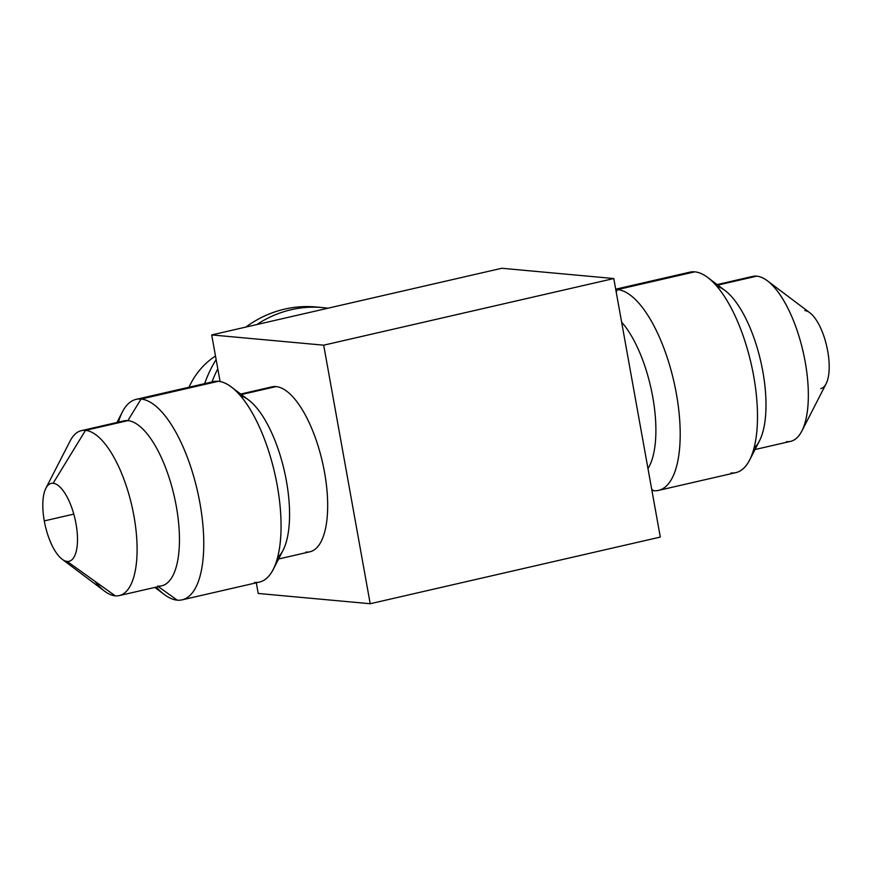 <?xml version="1.0" encoding="UTF-8"?>
<svg xmlns="http://www.w3.org/2000/svg" width="872" height="872" viewBox="0 0 872 872"><rect width="100%" height="100%" fill="white"/><g stroke="black" fill="none" stroke-linecap="round" stroke-linejoin="round"><path stroke-width="1.31" d="M613.779 278.539L660.3 537.076L370.208 603.729L323.686 345.181L613.779 278.539L660.3 537.076L370.208 603.729L323.686 345.181L613.779 278.539L501.792 268.271L613.779 278.539M501.792 268.271L211.7 334.924L323.686 345.181L211.7 334.924L220.093 381.555L211.7 334.924L501.792 268.271M256.303 582.812L258.221 593.461L370.208 603.729L258.221 593.461L256.303 582.812M268.238 388.389A84.628 32.308 77.1 0 1 276.064 386.59A84.628 32.308 77.1 0 1 324.548 472.406A84.628 32.308 77.1 0 1 305.843 552.063M212.005 381.936A117.535 107.79 -84.8 0 1 217.793 368.791A117.535 107.79 95.2 0 0 212.005 381.936M256.88 324.537A117.535 107.79 -84.8 0 1 327.927 308.219A117.535 107.79 95.2 0 0 322.607 307.587A117.535 107.79 95.2 0 0 256.88 324.537M204.648 383.636A117.535 107.79 -84.8 0 1 216.125 359.537A117.535 107.79 -84.8 0 0 204.648 383.636M319.337 307.336A117.535 107.79 -84.8 0 0 245.871 327.065A117.535 107.79 -84.8 0 1 316.067 306.988L322.607 307.587M189.006 387.223A73.455 67.373 -84.8 0 1 215.493 356.005A73.455 67.373 95.2 0 0 189.006 387.223M76.017 523.81A39.959 15.26 -102.9 0 0 53.116 483.284A39.959 15.26 -102.9 0 0 51.197 483.404A39.959 15.26 -102.9 0 0 44.287 520.9L73.782 514.12L44.287 520.9A39.959 15.26 -102.9 0 0 67.177 561.426A39.959 15.26 -102.9 0 0 69.095 561.296A39.959 15.26 -102.9 0 0 76.017 523.81A39.959 15.26 -102.9 0 0 53.116 483.284L85.489 430.376A84.628 32.308 77.1 0 1 133.972 516.191A84.628 32.308 77.1 0 1 115.268 595.849L67.177 561.426A39.959 15.26 -102.9 0 0 76.017 523.81M804.823 310.574A39.959 15.26 77.1 0 1 827.713 351.1A39.959 15.26 77.1 0 1 820.803 388.596M786.511 441.624A84.628 32.308 -102.9 0 0 801.88 431.019A84.628 32.308 -102.9 0 0 803.101 351.656A84.628 32.308 -102.9 0 0 767.371 280.795A84.628 32.308 -102.9 0 0 756.733 276.151A84.628 32.308 -102.9 0 0 748.906 277.95M767.371 280.795L809.848 312.765A39.959 15.26 77.1 0 1 827.713 351.1A39.959 15.26 77.1 0 1 826.144 383.702L801.88 431.019M754.051 448.055A84.628 32.308 -102.9 0 0 760.755 361.39A84.628 32.308 -102.9 0 0 716.893 286.332M717.133 284.577L752.667 276.413A84.628 32.308 77.1 0 1 756.733 276.151L717.819 285.1L756.733 276.151A84.628 32.308 77.1 0 1 804.224 356.812A84.628 32.308 77.1 0 1 790.566 441.363L755.021 449.538M707.693 277.481L725.014 290.518A84.628 32.308 77.1 0 1 760.755 361.39A84.628 32.308 77.1 0 1 759.534 440.742L749.637 460.045A102.841 39.262 -102.9 0 0 751.119 363.602A102.841 39.262 -102.9 0 0 707.693 277.481A102.841 39.262 -102.9 0 0 694.766 271.846A102.841 39.262 -102.9 0 0 685.25 274.037M730.954 472.94A102.841 39.262 -102.9 0 0 749.637 460.045M617.485 289.602A102.841 39.262 -102.9 0 0 615.763 289.537A102.841 39.262 77.1 0 1 617.485 289.602L616.166 291.76L617.485 289.602A102.841 39.262 77.1 0 1 676.399 393.893A102.841 39.262 77.1 0 1 653.662 490.696A102.841 39.262 77.1 0 1 651.907 490.446A102.841 39.262 -102.9 0 0 653.662 490.696L651.7 489.29L653.662 490.696A102.841 39.262 -102.9 0 0 658.6 490.38A102.841 39.262 -102.9 0 0 675.201 387.615A102.841 39.262 -102.9 0 0 617.485 289.602L694.766 271.846L617.485 289.602M615.697 289.188L689.828 272.162A102.841 39.262 77.1 0 1 694.766 271.846A102.841 39.262 77.1 0 1 752.482 369.859A102.841 39.262 77.1 0 1 735.892 472.624L658.6 490.38M621.627 322.128A84.628 32.308 77.1 0 1 652.757 397A84.628 32.308 77.1 0 1 647.972 468.58A84.628 32.308 -102.9 0 0 652.757 397A84.628 32.308 -102.9 0 0 621.627 322.128M45.856 488.298L70.12 440.981A84.628 32.308 77.1 0 1 85.489 430.376L53.116 483.284A39.959 15.26 -102.9 0 0 45.856 488.298A39.959 15.26 -102.9 0 0 44.287 520.9A39.959 15.26 -102.9 0 0 62.152 559.235A39.959 15.26 -102.9 0 0 67.177 561.426L115.268 595.849A84.628 32.308 77.1 0 1 104.629 591.205L62.152 559.235M123.78 420.904A84.628 32.308 77.1 0 1 127.846 420.642L85.489 430.376A84.628 32.308 -102.9 0 0 81.434 430.637L123.78 420.904M94.917 581.275A84.628 32.308 -102.9 0 0 115.268 595.849A84.628 32.308 -102.9 0 0 119.333 595.587A84.628 32.308 -102.9 0 0 132.98 511.025A84.628 32.308 -102.9 0 0 85.489 430.376L127.846 420.642A84.628 32.308 -102.9 0 0 120.009 422.44M116.979 422.462L122.363 411.955A102.841 39.262 77.1 0 1 141.046 399.06A102.841 39.262 77.1 0 1 199.971 503.351A102.841 39.262 77.1 0 1 177.234 600.154L158.323 586.627L177.234 600.154A102.841 39.262 77.1 0 1 164.307 594.519L154.867 587.423M254.515 582.398A102.841 39.262 -102.9 0 0 273.198 569.503A102.841 39.262 -102.9 0 0 274.691 473.06A102.841 39.262 -102.9 0 0 231.254 386.939A102.841 39.262 -102.9 0 0 218.338 381.304L141.046 399.06L127.846 420.642L141.046 399.06L218.338 381.304A102.841 39.262 77.1 0 1 276.053 479.328A102.841 39.262 77.1 0 1 259.453 582.082L182.172 599.838A102.841 39.262 -102.9 0 0 198.762 497.084A102.841 39.262 -102.9 0 0 141.046 399.06A102.841 39.262 -102.9 0 0 136.108 399.376A102.841 39.262 -102.9 0 0 118.45 422.124M157.614 586.115A84.628 32.308 -102.9 0 0 176.329 506.458A84.628 32.308 -102.9 0 0 127.846 420.642A84.628 32.308 77.1 0 1 175.337 501.302A84.628 32.308 77.1 0 1 161.68 585.853L119.333 595.587M156.35 587.085A102.841 39.262 -102.9 0 0 177.234 600.154A102.841 39.262 -102.9 0 0 182.172 599.838M231.254 386.939L248.585 399.986A84.628 32.308 77.1 0 1 284.327 470.847A84.628 32.308 77.1 0 1 283.095 550.21L273.198 569.503M277.612 557.524A84.628 32.308 -102.9 0 0 284.327 470.847A84.628 32.308 -102.9 0 0 240.454 395.801M240.694 394.046L271.999 386.852A84.628 32.308 77.1 0 1 276.064 386.59L241.381 394.558L276.064 386.59A84.628 32.308 77.1 0 1 323.556 467.239A84.628 32.308 77.1 0 1 309.898 551.802L278.593 558.996M136.108 399.376L213.4 381.62A102.841 39.262 77.1 0 1 218.338 381.304A102.841 39.262 -102.9 0 0 208.822 383.495"/></g></svg>
